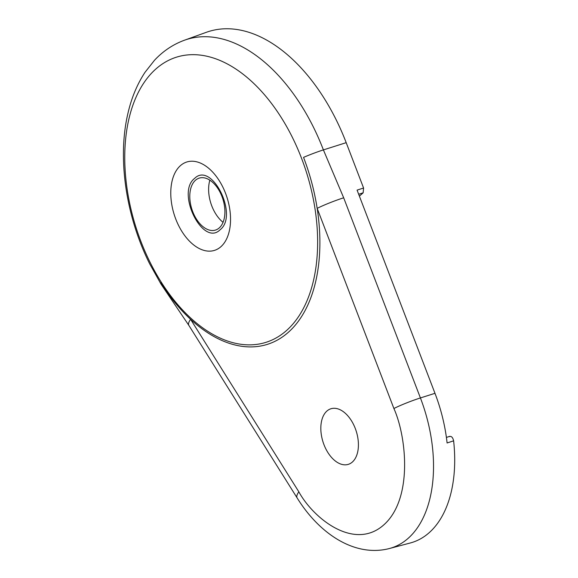 <?xml version="1.0" encoding="UTF-8"?>
<svg xmlns="http://www.w3.org/2000/svg" width="578" height="578" viewBox="0 0 578 578"><rect width="100%" height="100%" fill="white"/><g stroke="black" fill="none" stroke-linecap="round" stroke-linejoin="round"><path stroke-width="0.87" d="M178.602 225.528A46.312 27.751 72.6 0 1 180.502 165.583A46.312 27.751 72.6 0 1 222.718 186.853A46.312 27.751 72.6 0 1 220.81 246.792A46.312 27.751 72.6 0 1 178.602 225.528M353.49 424.397A29.124 17.448 -107.4 0 0 330.486 408.913A29.124 17.448 -107.4 0 0 325.746 448.716A29.124 17.448 -107.4 0 0 347.877 464.481A29.124 17.448 -107.4 0 0 353.49 424.397M389.478 548.508A121.77 72.972 -107.4 0 0 407.945 538.515A121.77 72.972 -107.4 0 0 420.416 397.946L343.679 197.799A20.801 1.741 159 0 0 317.17 208.369L393.9 408.516C406.457 436.404 413.263 499.096 383.561 525.091C353.895 551.137 313.204 518.155 298.855 491.842A20.801 6.69 147.9 0 0 297.128 497.925C319.62 534.274 355.174 557.452 389.478 548.508L410.322 542.973A122.709 73.536 -107.4 0 0 428.934 532.902A122.709 73.536 -107.4 0 0 453.622 440.833L447.097 442.972A122.42 73.355 -107.4 0 0 434.981 393.315L357.081 190.119L363.576 188.009L346.193 142.665A164.311 98.462 -107.4 0 0 336.121 119.689A164.311 98.462 -107.4 0 0 206.368 32.296L184.44 40.222C173.039 44.419 163.061 51.095 154.499 60.271L145.006 72.315C136.921 84.598 131.119 98.795 127.579 114.906C117.442 159.658 126.271 217.082 149.673 263.828L161.031 284.145A20.801 6.69 147.9 0 1 160.684 282.62C169.694 296.955 179.671 309.187 190.596 319.331A151.79 90.956 -107.4 0 0 288.01 332.596A151.79 90.956 -107.4 0 0 317.17 208.369C314.454 191.029 309.916 174.029 303.551 157.375A20.801 1.741 159 0 1 323.398 149.904A163.292 97.848 -107.4 0 0 313.392 127.073A163.292 97.848 -107.4 0 0 184.44 40.222M209.857 180.177A29.543 17.701 -107.4 0 0 213.607 210.074A29.543 17.701 -107.4 0 0 223.043 222.32M194.389 215.457A27.217 16.307 72.6 0 1 198.218 178.494A27.217 16.307 72.6 0 1 220.312 192.734A27.217 16.307 72.6 0 1 214.438 230.333A27.217 16.307 72.6 0 1 194.389 215.457M298.855 491.842L190.596 319.331A20.801 6.69 147.9 0 0 188.869 325.414L297.128 497.925M453.622 440.833C452.74 437.199 451.252 435.812 449.164 436.665M363.576 188.009L363.15 192.814L359.379 196.123M220.095 229.777C238.866 215.601 211.844 161.052 194.598 178.414C175.828 192.59 202.849 247.138 220.095 229.777M150.013 262.166A149.449 89.554 72.6 0 1 156.154 68.746A149.449 89.554 72.6 0 1 292.374 137.362A149.449 89.554 72.6 0 1 286.233 330.782A149.449 89.554 72.6 0 1 150.013 262.166M434.981 393.315L420.416 397.946A20.801 1.741 159 0 0 393.9 408.516M343.679 197.799L323.398 149.904L346.193 142.665M358.671 194.273L363.15 192.814M188.869 325.414L161.031 284.145M449.713 436.347L446.411 437.423"/></g></svg>

